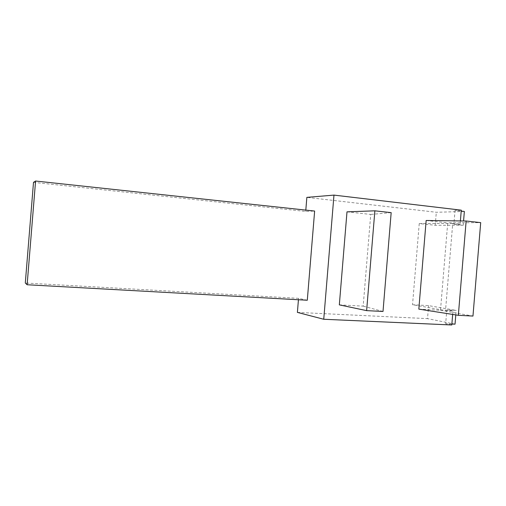 <?xml version="1.0" encoding="UTF-8"?>
<svg xmlns="http://www.w3.org/2000/svg" width="506" height="506" viewBox="0 0 506 506"><rect width="100%" height="100%" fill="white"/><g stroke="black" fill="none" stroke-linecap="round" stroke-linejoin="round"><path stroke-width="0.38" stroke-dasharray="2.53 1.9" d="M33.504 182.35L305.7 211.432L314.637 211.053M307.294 300.241L298.553 298.338L25.3 283.006M452.668 314.422L452.952 310.95L445.52 310.551L412.535 304.732L428.595 305.63L456.178 310.387L446.804 309.881L445.659 323.732L451.795 324.978M460.397 220.939L460.131 224.202L452.731 223.399L445.52 310.551M339.33 304.865L363.175 306.143L370.74 214.436L346.996 211.843M418.829 309.122L440.492 310.286L447.721 222.849L480.7 222.64M426.153 220.489L447.721 222.849M383.01 311.468L363.175 306.143M391.17 212.64L370.74 214.436M452.952 310.95L446.804 309.881M297.395 312.392L427.519 318.628L428.595 305.63M455.033 324.156L427.519 318.628M451.871 324.011L445.659 323.732M298.432 299.748L298.553 298.338M305.7 211.432L305.814 210.104M461.289 210.167L455.033 210.363L461.213 211.091M464.356 211.464L436.311 212.273L306.857 197.372M460.131 224.202L453.888 224.228L455.033 210.363M452.731 223.399L419.24 223.563L435.236 225.278L463.218 225.24L453.888 224.228M419.24 223.563L412.535 304.732M440.492 310.286L472.965 316.06M455.798 314.915L456.178 310.387M463.218 225.24L463.572 220.983M435.236 225.278L436.311 212.273"/><path stroke-width="0.76" d="M27.122 284.751L307.294 300.241L314.637 211.053L35.578 181.021L33.504 182.35L25.3 283.006L27.122 284.751L35.578 181.021M366.629 310.633L339.33 304.865L346.996 211.843L374.864 210.819L391.17 212.64L383.01 311.468L366.629 310.633L374.864 210.819M460.397 220.939L461.289 210.167L333.973 195.107L323.745 319.261L451.795 324.978L452.668 314.422M418.829 309.122L426.153 220.489L466.14 221.014L480.7 222.64L472.965 316.06L458.341 315.314L418.829 309.122M455.798 314.915L455.033 324.156L451.871 324.011M298.432 299.748L297.395 312.392L323.745 319.261M305.814 210.104L306.857 197.372L333.973 195.107M463.572 220.983L464.356 211.464L461.213 211.091M458.341 315.314L466.14 221.014"/></g></svg>

